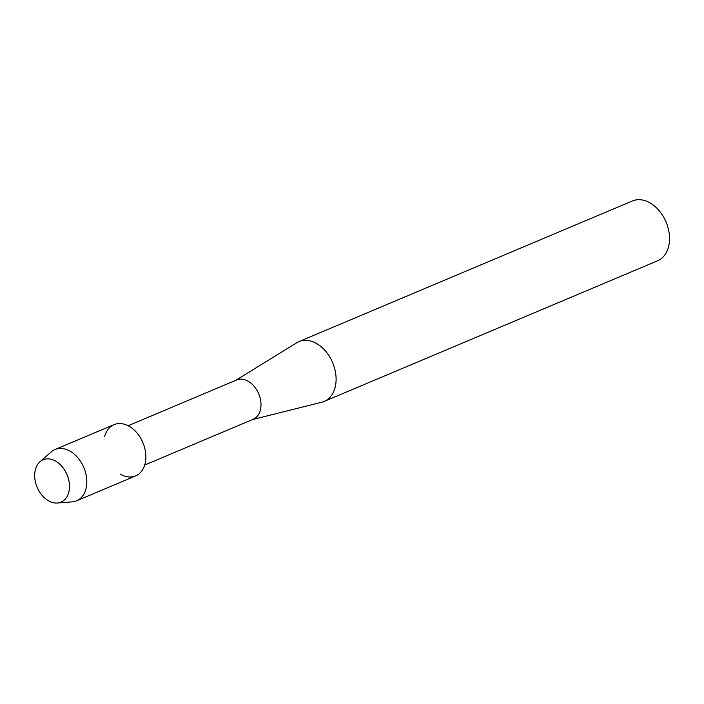 <?xml version="1.0" encoding="UTF-8"?>
<svg xmlns="http://www.w3.org/2000/svg" width="704" height="704" viewBox="0 0 704 704"><rect width="100%" height="100%" fill="white"/><g stroke="black" fill="none" stroke-linecap="round" stroke-linejoin="round"><path stroke-width="1.06" d="M35.2 470.43A22.994 16.201 -112.9 0 0 47.837 500.394A22.994 16.201 -112.9 0 0 68.957 491.489A22.994 16.201 -112.9 0 0 56.311 461.525A22.994 16.201 -112.9 0 0 35.2 470.43A22.994 16.201 -112.9 0 0 40.163 492.818A22.994 16.201 -112.9 0 0 57.367 503.026A22.994 16.201 -112.9 0 0 68.957 491.489A22.994 16.201 -112.9 0 0 60.773 465.15A22.994 16.201 -112.9 0 0 39.961 461.771A22.994 16.201 -112.9 0 0 35.2 470.43M120.604 474.329A27.817 19.598 -112.9 0 0 145.244 463.012A27.817 19.598 -112.9 0 0 130.398 427.055A27.817 19.598 -112.9 0 0 104.658 436.515M144.707 465.036L253.15 419.294A21.331 15.03 -112.9 0 0 260.515 409.411A21.331 15.03 -112.9 0 0 254.478 386.725A21.331 15.03 -112.9 0 0 236.57 379.993L128.137 425.735M252.402 419.61L321.807 402.204A32.454 22.871 -112.9 0 0 324.166 401.421A32.454 22.871 -112.9 0 0 335.368 386.373A32.454 22.871 -112.9 0 0 326.19 351.859A32.454 22.871 -112.9 0 0 298.936 341.616A32.454 22.871 -112.9 0 0 296.727 342.751L235.822 380.31M324.166 401.421L657.598 260.779A32.454 22.871 -112.9 0 0 668.8 245.74A32.454 22.871 -112.9 0 0 667.392 225.57A32.454 22.871 -112.9 0 0 664.418 218.53A32.454 22.871 -112.9 0 0 632.368 200.974L298.936 341.616M667.392 225.57L667.19 224.946A26.893 18.946 -112.9 0 0 664.726 219.111L664.418 218.53M57.367 503.026L72.178 501.873A27.817 19.598 -112.9 0 0 76.586 500.817A27.817 19.598 -112.9 0 0 86.196 487.916A27.817 19.598 -112.9 0 0 78.329 458.339A27.817 19.598 -112.9 0 0 54.965 449.548A27.817 19.598 -112.9 0 0 51.128 451.968L39.961 461.771M76.586 500.817L135.634 475.904A27.817 19.598 -112.9 0 0 145.244 463.012A27.817 19.598 -112.9 0 0 137.377 433.426A27.817 19.598 -112.9 0 0 114.013 424.644L54.965 449.548"/></g></svg>
